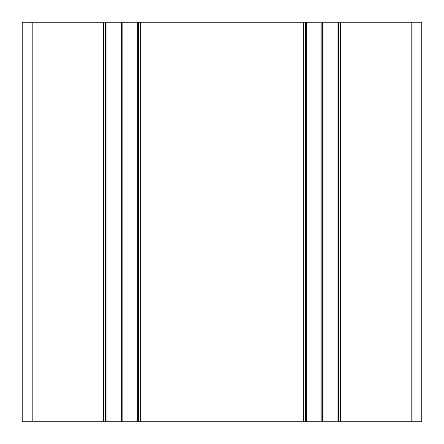 <?xml version="1.0" encoding="UTF-8"?>
<svg xmlns="http://www.w3.org/2000/svg" width="444" height="444" viewBox="0 0 444 444"><rect width="100%" height="100%" fill="white"/><g stroke="black" fill="none" stroke-linecap="round" stroke-linejoin="round"><path stroke-width="0.67" d="M411.81 22.2L411.81 421.8L421.8 421.8L421.8 22.2L421.8 421.8L421.8 22.2L421.8 421.8L421.8 22.2L421.8 421.8L421.8 22.2L421.8 421.8L421.8 22.2L138.683 22.2L138.683 421.8L22.2 421.8L22.2 22.2L32.19 22.2L32.19 421.8M321.101 22.2L321.101 421.8L305.317 421.8L305.317 22.2L305.317 421.8L138.683 421.8L138.683 22.2L32.19 22.2M321.9 22.2L321.9 421.8L321.101 421.8M322.699 22.2L322.699 421.8L321.9 421.8M411.81 421.8L338.483 421.8L338.483 22.2L338.483 421.8L322.699 421.8M105.517 22.2L105.517 421.8M121.301 22.2L121.301 421.8M122.1 22.2L122.1 421.8M122.899 22.2L122.899 421.8M137.285 22.2L137.285 421.8M140.681 22.2L140.681 421.8M303.319 22.2L303.319 421.8M306.715 22.2L306.715 421.8M337.085 22.2L337.085 421.8M340.481 22.2L340.481 421.8M103.519 22.2L103.519 421.8M106.915 22.2L106.915 421.8"/></g></svg>
